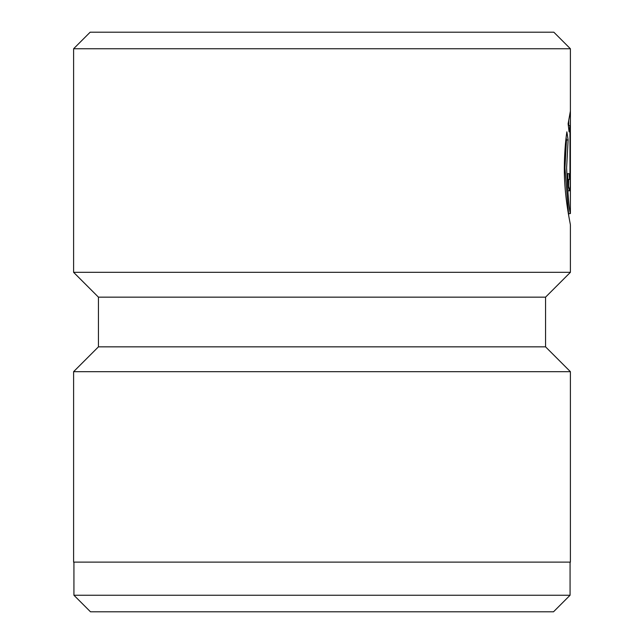 <?xml version="1.0" encoding="UTF-8"?>
<svg xmlns="http://www.w3.org/2000/svg" width="644" height="644" viewBox="0 0 644 644"><rect width="100%" height="100%" fill="white"/><g stroke="black" fill="none" stroke-linecap="round" stroke-linejoin="round"><path stroke-width="0.97" d="M570.069 595.241L553.51 611.8L90.49 611.8L73.931 595.241L570.069 595.241L570.069 562.123M568.741 215.829L564.957 167.963L566.462 139.965L568.121 139.965L566.615 167.963C567.863 194.569 569.127 209.767 570.399 213.567L568.741 213.631M98.443 297.158L545.557 297.158L545.557 346.842L98.443 346.842L98.443 297.158L73.601 272.323L570.399 272.323L570.399 224.998C570.568 224.37 564.144 197.611 564.321 167.963C564.442 154.407 565.295 142.364 566.873 131.835L568.121 139.965M73.931 595.241L73.931 562.123M98.443 346.842L73.601 371.677L570.399 371.677L545.557 346.842M90.16 32.2L553.84 32.2L570.399 48.759L73.601 48.759L90.16 32.2M569.964 173.671L569.964 125.628L569.087 131.891L568.113 123.761L570.383 111.162L570.262 185.794L569.562 190.801L568.274 185.802L567.557 173.671L569.03 173.671L569.562 179.378L569.964 173.671L570.383 173.671M570.399 213.567L570.399 48.759M73.601 272.323L73.601 48.759M545.557 297.158L570.399 272.323M73.601 371.677L73.601 562.123L570.399 562.123L570.399 371.677M568.354 125.628L569.964 125.628M568.724 125.628L568.724 120.219M568.531 187.533L568.708 179.378M567.557 173.671L569.03 173.671M566.462 139.965L566.132 137.607M568.612 190.801L569.562 190.801M567.911 179.378L569.562 179.378"/></g></svg>
